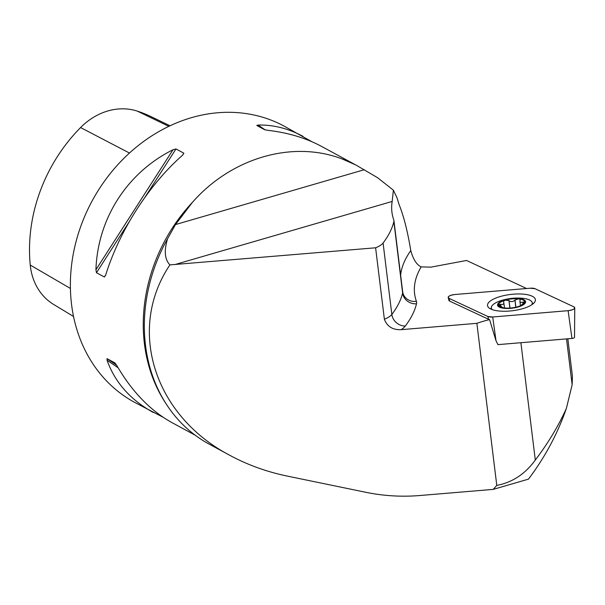 <?xml version="1.0" encoding="UTF-8"?>
<svg xmlns="http://www.w3.org/2000/svg" width="605" height="605" viewBox="0 0 605 605"><rect width="100%" height="100%" fill="white"/><g stroke="black" fill="none" stroke-linecap="round" stroke-linejoin="round"><path stroke-width="0.91" d="M401.198 329.664C392.728 330.027 387.124 326.549 384.379 319.221A23.557 8.001 -7 0 0 391.851 314.441A12.561 11.223 -142.8 0 0 405.289 326.042A36.118 12.266 173 0 1 401.198 329.664L476.876 323.327L496.781 485.384C512.231 482.51 525.072 474.078 535.304 460.072C548.115 443.125 558.468 425.928 566.356 408.473L572.148 384.75L566.522 338.898M567.838 338.785L572.421 376.136L572.148 384.75M476.876 323.327A63.608 21.606 173 0 1 489.581 319.599L496.009 340.759L497.945 344.631L571.959 338.445L568.11 310.683A6.231 2.117 -7 0 0 574.75 307.847A6.231 2.117 -7 0 0 573.873 306.841L535.077 288.721A6.231 2.117 -7 0 0 530.207 288.214L454.809 294.522A6.231 2.117 -7 0 0 448.199 297.547A6.231 2.117 -7 0 0 449.054 298.363L487.849 316.483A6.231 2.117 -7 0 0 492.72 316.99L568.11 310.683M496.781 485.384L493.226 489.385L419.817 495.525C401.644 497.015 383.729 495.949 366.063 492.341L287.398 476.12C266.752 471.824 247.604 464.912 229.945 455.383C153.95 415.673 126.702 329.203 169.914 264.892L375.607 247.793L384.379 319.221M526.584 288.517L466.538 260.468L430.926 267.138L421.163 266.896A301.54 102.426 -7 0 0 416.391 301.298A36.118 12.266 173 0 1 416.505 303.778A326.67 110.957 173 0 1 405.289 326.042M351.414 162.813A157.05 133.334 118.5 0 0 341.938 158.865C292.495 140.073 231.624 157.754 192.466 202.289L175.495 224.568L167.593 238.68A158.23 134.333 118.5 0 0 144.928 311.757A158.23 134.333 118.5 0 0 209.035 444.047L229.945 455.383M400.631 275.207A314.101 106.692 173 0 1 410.787 250.561C413.056 258.917 416.316 264.264 420.566 266.601L421.163 266.896M167.593 238.68C163.91 250.712 164.689 259.454 169.914 264.892M341.938 158.865L355.755 164.931L377.55 177.681L393.379 190.174L397.016 197.812L399.103 204.588C403.694 215.947 407.589 231.269 410.787 250.561M163.199 417.306L134.597 402.348A157.05 133.334 -61.5 0 1 71.541 304.345A157.05 133.334 -61.5 0 1 134.855 148.338A157.05 133.334 -61.5 0 1 284.305 126.218L311.877 141.714M153.368 412.527C130.423 399.86 114.98 382.421 107.032 360.209L107.032 358.644L114.889 362.902L116.788 365.496C131.95 391.624 150.358 410.666 172.001 422.63L195.211 435.214M355.037 164.568L321.709 146.493C305.986 138.031 288.033 132.646 267.834 130.332L264.657 129.72L256.807 125.462L258.078 125.046C273.339 124.683 288.335 128.464 303.075 136.39M96.482 272.734L95.93 269.747C97.67 218.534 127.179 172.584 172.992 149.76L175.994 148.943L183.852 153.201L182.748 155.054C149.117 184.472 119.601 230.429 105.678 275.041L104.423 277.022L96.482 272.734L129.145 221.876M170.02 125.772L151.159 116.682A152.808 129.735 118.5 0 0 137.229 111.093A62.504 53.066 118.5 0 0 80.586 127.549A152.808 129.735 118.5 0 0 30.25 265.058A62.504 53.066 118.5 0 0 53.648 304.451L73.538 316.491M493.226 489.385L528.437 479.152C544.871 457.433 557.508 433.876 566.356 408.473M448.199 297.547L448.925 300.382A5.853 1.989 -7 0 0 449.734 301.146L488.53 319.274A5.853 1.989 -7 0 0 489.581 319.599M375.607 247.793A23.557 8.001 -7 0 0 383.078 243.013L391.851 314.441A314.101 106.692 -7 0 0 402.627 293.032L393.863 221.604A314.101 106.692 173 0 1 383.078 243.013M393.379 190.174L392.176 201.442A314.101 106.692 -7 0 0 391.927 212.143A314.101 106.692 -7 0 0 393.787 219.986A23.557 8.001 -7 0 1 393.923 220.568A23.557 8.001 -7 0 1 393.863 221.604M524.633 301.986L520.618 302.447L519.929 301.434L520.202 299.445L518.417 298.847A13.166 4.469 173 0 1 524.633 302.137A13.166 4.469 173 0 1 522.1 304.95A13.166 4.469 173 0 1 517.782 306.712A13.166 4.469 173 0 1 504.706 307.998A13.166 4.469 173 0 1 501.711 307.453A13.166 4.469 173 0 1 498.49 304.716A13.166 4.469 173 0 1 505.349 300.14A13.166 4.469 173 0 1 518.417 298.847L514.931 300.11C513.048 301.865 511.081 302.061 509.039 300.685L509.939 308.066M523.522 304.663A14.134 4.802 -7 0 0 511.959 298.552A14.134 4.802 -7 0 0 499.208 307.06A14.134 4.802 -7 0 0 523.522 304.663M531.848 304.723A20.615 7.003 -7 0 0 532.271 302.931A20.615 7.003 -7 0 0 520.27 298.106A54.972 54.972 0 0 0 501.832 300.367A20.615 7.003 -7 0 0 491.351 307.953A20.615 7.003 -7 0 0 492.198 309.594M524.633 302.137L520.837 305.593M503.262 307.892L498.49 304.716L500.637 304.315C503.042 304.807 504.071 304.126 503.723 302.25L503.519 301.093L505.349 300.14L509.039 300.685M504.547 307.983L503.723 302.25M514.999 299.974L515.891 307.204M508.949 300.572L509.871 308.074M500.471 304.247L500.751 306.531M523.015 302.024L523.242 303.861M574.75 307.847L574.523 337.348A2.405 0.817 173 0 1 571.959 338.445M531.863 304.716A24.117 8.19 -7 0 0 535.417 299.868A24.117 8.19 -7 0 0 517.797 293.962A24.117 8.19 -7 0 0 491.063 300.488A24.117 8.19 -7 0 0 487.554 305.744A24.117 8.19 -7 0 0 505.712 311.235A24.117 8.19 -7 0 0 531.863 304.716M535.085 288.721L530.184 288.214L454.816 294.522C449.16 295.414 447.239 296.7 449.054 298.363L487.842 316.483L492.742 316.99L568.103 310.683C573.759 309.79 575.68 308.505 573.865 306.841L535.085 288.721M520.89 342.717L535.304 460.072M192.466 202.289A157.05 133.334 118.5 0 0 144.429 343.859A157.05 133.334 118.5 0 0 166.224 404.004M137.229 111.093L168.825 126.339M30.25 265.058L70.407 288.449M80.586 127.549L129.462 153.042M107.032 360.209L118.119 367.779M107.032 358.644L116.614 365.193M265.202 129.909L258.078 125.046M183.852 153.201L182.544 155.228M105.762 274.768L104.34 276.992M175.994 148.943L144.996 197.2M172.992 149.76L95.93 269.747M416.505 303.778A12.561 11.722 -166.4 0 1 402.627 293.032A23.557 8.001 -7 0 0 402.696 291.996L403.111 293.758A12.561 11.782 160.5 0 0 416.391 301.298M175.495 224.568L364.293 169.718M392.176 201.442L174.837 264.582M514.931 300.11L515.8 307.219M522.871 302.122L523.098 303.96M500.637 304.315L500.917 306.606M449.054 298.363L449.734 301.146M488.53 319.274L487.849 316.483M492.72 316.99L496.009 340.759M532.287 303.052A23.603 8.016 173 0 1 533.338 303.597M490.481 308.86A23.603 8.016 173 0 1 491.366 308.081M348.518 161.505L349.335 161.868M402.696 291.996L393.923 220.568M532.438 304.307L532.271 302.931M491.525 309.337L491.351 307.953M520.459 305.759L519.929 301.434"/></g></svg>
